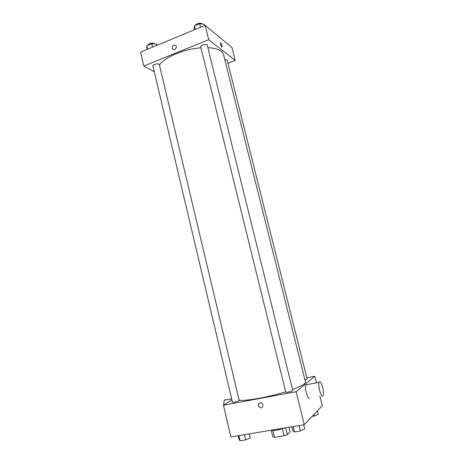 <?xml version="1.0" encoding="UTF-8"?>
<svg xmlns="http://www.w3.org/2000/svg" width="464" height="464" viewBox="0 0 464 464"><rect width="100%" height="100%" fill="white"/><g stroke="black" fill="none" stroke-linecap="round" stroke-linejoin="round"><path stroke-width="0.7" d="M288.944 427.263L290.07 431.856L287.338 434.629L284.061 435.795L274.618 437.326L272.913 436.972L271.289 430.279M272.965 430.499L274.618 437.326M282.373 428.904L284.061 435.795M285.476 427.843L277.147 430.111C274.178 430.58 272.182 430.621 271.156 430.227M285.667 427.808L287.338 434.629M273.464 429.844L277.576 429.159M319.841 396.059L322.265 405.669L304.274 424.711L230.881 436.931L223.439 405.229L231.872 399.852M306.849 377.824L314.853 376.281L296.09 391.72L304.274 424.711M296.09 391.72L223.439 405.229M258.349 405.733C258.216 403.622 259.144 402.694 261.133 402.943C264.08 403.79 263.059 408.743 260.153 407.717L258.349 405.733C258.216 403.622 259.144 402.694 261.133 402.943C264.08 403.784 263.059 408.743 260.153 407.711L258.349 405.733M239.134 400.235C246.111 401.169 268.65 397.132 285.667 391.773M292.506 389.487C301.38 386.21 305.706 383.74 305.492 382.069L223.509 54.503C222.308 50.489 217.094 48.215 207.86 47.688M304.964 379.958L307.139 378.989L227.25 60.32C227.029 59.81 226.229 59.636 224.837 59.81M285.76 392.167C285.754 392.892 293.103 391.129 292.755 390.491L207.24 45.182C206.985 43.442 200.112 45.194 200.697 46.852L285.76 392.167M232.423 402.172C232.406 402.856 239.517 401.058 239.192 400.461L159.326 64.571C159.111 62.93 152.372 64.409 152.917 65.981L232.423 402.172M314.853 376.281L316.5 382.817M309.662 398.205C307.794 400.42 304.216 387.602 305.927 384.813L307.209 384.569M226.386 399.829L225.081 399.759L224.657 400.154C223.961 401.128 223.671 402.752 223.781 405.014M322.892 395.809C321.175 398.013 317.567 385.103 319.122 382.324C320.618 378.601 324.794 392.329 323.124 395.461L322.892 395.809M159.465 65.134C164.001 57.449 183.999 48.935 200.941 47.838M227.981 63.255L235.202 60.459L208.73 39.73L143.799 66.033L154.286 71.787M235.202 60.459L231.925 47.467L205.158 25.352L208.73 39.73M205.158 25.352L140.54 52.136L143.799 66.033M172.596 48.911L172.179 48.07C172.434 45.275 173.646 44.451 175.827 45.588C177.596 47.577 174.215 51.046 172.596 48.911L172.179 48.07C172.434 45.275 173.646 44.451 175.827 45.588M221.763 47.032C220.736 45.698 220.255 44.318 220.313 42.891C221.363 43.297 221.978 44.666 222.157 47.003L221.763 47.032M220.429 42.769C221.508 43.628 222.088 45.037 222.157 47.003L222.041 47.125M224.646 41.447L224.042 40.954M156.786 45.402L156.484 44.138L151.716 43.691L146.81 45.739L147.024 49.451M151.716 43.691L152.54 47.166M146.81 45.739L147.627 49.201M148.016 45.234C147.761 43.529 154.199 42.236 154.425 43.941L154.425 43.947M204.636 25.566L204.311 24.273L199.682 23.693L194.486 25.862L193.975 28.565L194.294 29.853M199.682 23.693L200.564 27.254M194.486 25.862L195.361 29.412M195.472 25.45C195.495 23.676 201.649 22.289 201.985 23.983M317.399 410.82L318.263 414.277L314.354 415.993L312.156 416.365M313.966 414.451L314.354 415.993M249.296 433.863L250.264 437.929L245.717 439.889L240.143 440.8L239.186 439.75L238.229 435.708M244.476 434.664L245.717 439.889M238.914 435.592L240.143 440.8M303.676 424.809L304.715 428.997L300.376 430.963L294.437 431.932L292.929 430.934L291.908 426.77M299.042 425.581L300.376 430.963M293.12 426.567L294.437 431.932M231.635 398.837L224.657 400.154M305.927 384.813L319.122 382.324"/></g></svg>
